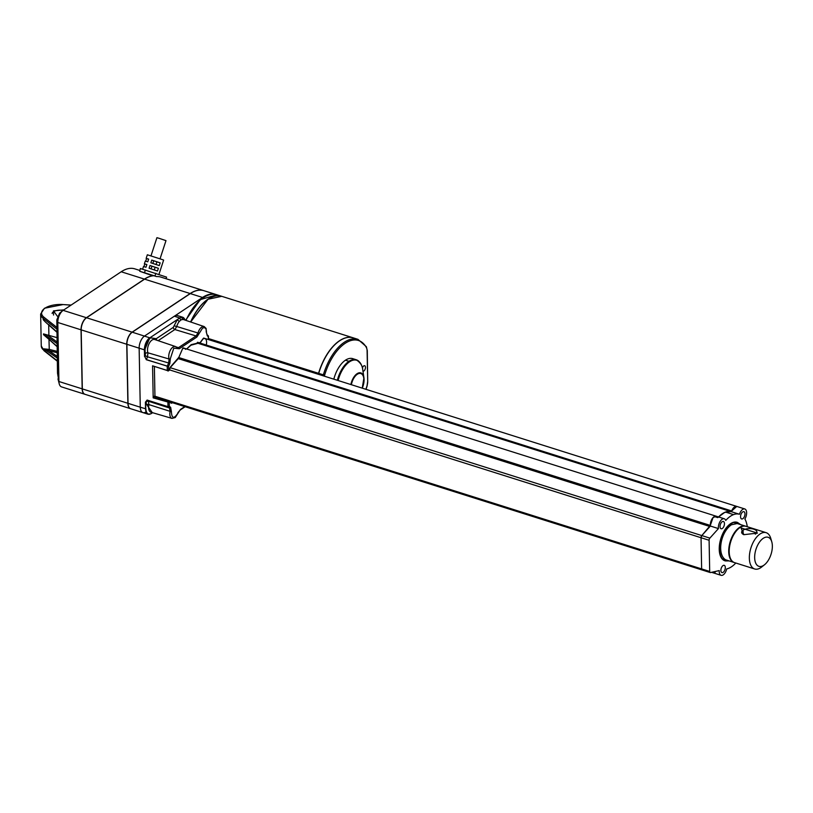 <?xml version="1.0" encoding="UTF-8"?>
<svg xmlns="http://www.w3.org/2000/svg" width="813" height="813" viewBox="0 0 813 813"><rect width="100%" height="100%" fill="white"/><g stroke="black" fill="none" stroke-linecap="round" stroke-linejoin="round"><path stroke-width="1.22" d="M736.781 506.428L730.968 511.601L724.688 512.414L718.55 516.966A28.557 14.878 -72.5 0 1 731.405 511.723A6.667 3.476 -72.5 0 1 736.72 506.408L203.697 338.076M735.795 563.023A28.557 14.878 107.5 0 1 731.446 566.824A28.557 14.878 -72.5 0 1 726.69 568.927A6.667 3.476 107.5 0 1 723.204 574.872A6.667 3.476 -72.5 0 1 721.08 575.319A6.667 3.476 -72.5 0 1 719.251 570.584L710.532 572.545A1.9 0.996 -72.5 0 1 710.227 572.545A1.9 0.996 -72.5 0 1 709.698 571.458L709.099 540.269A1.9 0.996 -72.5 0 1 709.871 538.115L701.812 535.574A1.9 0.996 107.5 0 0 701.04 537.728A1.9 0.996 -72.5 0 1 701.812 535.574L710.328 525.422A6.667 3.476 107.5 0 1 713.011 517.617A6.667 3.476 107.5 0 1 717.503 517.424L716.192 516.214L713.011 517.617L709.942 526.529L701.812 535.574L701.04 537.728L701.639 568.917L702.473 570.004A1.9 0.996 -72.5 0 1 702.178 569.994L702.208 570.004A1.9 0.996 107.5 0 1 701.639 568.917L701.04 537.728L701.639 568.917L169.561 400.88M712.137 572.189L713.021 572.779L715.145 572.322A6.667 3.476 107.5 0 1 712.137 572.189A6.667 3.476 -72.5 0 0 713.021 572.779L721.08 575.319M56.991 346.572L48.983 339.356M56.819 337.568L43.495 333.909L56.93 343.533M48.983 339.692L49.278 349.427A0.955 0.528 -76.2 0 1 48.79 350.657L43.78 348.838L49.176 349.407A0.955 0.528 103.1 0 1 48.709 350.616M63.932 309.855L53.475 310.891L57.418 316.257M56.656 328.96L43.201 318.35A0.955 0.732 -51.8 0 1 44.004 317.273A18.089 8.384 -1.1 0 1 44.949 308.198A18.089 8.384 178.9 0 1 63.119 304.56L44.441 308.249L40.65 314.052A19.034 8.831 -1.1 0 0 43.201 318.35L43.231 319.753L45.589 322.161L56.717 332.08M56.707 331.765L48.699 324.56M206.014 300.769A42.642 22.215 107.5 0 0 190.699 322.009M190.608 321.978A42.835 22.317 -72.5 0 1 207.965 299.184A42.835 22.317 -72.5 0 1 221.603 296.278A42.835 22.317 -72.5 0 1 221.685 296.298M362.974 371.195A2.856 1.484 107.5 0 0 363.858 370.992A2.856 1.484 107.5 0 0 365.413 368.126A2.856 1.484 107.5 0 0 364.671 365.738A2.856 1.484 107.5 0 0 363.757 365.931A2.856 1.484 107.5 0 0 362.415 367.923M359.417 361.937A22.845 11.9 107.5 0 0 356.236 359.753L352.72 358.645A22.845 11.9 107.5 0 0 345.444 360.2A22.845 11.9 107.5 0 0 333.828 379.173M324.367 376.185A8.567 4.461 -72.5 0 1 324.621 375.21L323.361 374.844A42.835 22.317 107.5 0 1 344.326 342.253A42.835 22.317 107.5 0 1 357.964 339.336L353.32 337.873A42.835 22.317 107.5 0 0 318.716 373.38A9.522 4.959 107.5 0 0 318.462 374.315M318.31 374.275A9.522 4.959 -72.5 0 1 318.564 373.33L208.504 338.574M145.964 411.957A9.522 4.959 -72.5 0 1 142.936 412.598L130.7 408.736A9.522 4.959 -72.5 0 1 128.037 403.339L126.899 344.306A9.522 4.959 -72.5 0 1 132.265 332.202L190.313 293.595A42.835 22.317 -72.5 0 1 203.941 290.698L216.177 294.56A42.835 22.317 -72.5 0 1 216.563 294.692M128.037 403.339L140.273 407.201A9.522 4.959 -72.5 0 0 142.936 412.598A9.522 4.959 -72.5 0 1 140.273 407.201L139.145 348.177A9.522 4.959 -72.5 0 1 144.511 336.064L202.549 297.456A42.835 22.317 -72.5 0 1 216.177 294.56M206.451 344.163A6.667 3.476 107.5 0 0 204.754 338.411L203.138 338.808L200.323 342.639L190.943 345.21L186.533 349.072M185.466 349.305A6.667 3.476 107.5 0 0 184.226 348.218L182.61 348.614L178.575 357.984L182.864 348.066L186.421 348.909M206.248 332.141L206.116 328.452L204.205 326.582A7.612 3.963 -72.5 0 0 201.746 327.08A7.612 3.963 107.5 0 0 197.986 332.995L176.746 326.501A8.059 4.197 -72.5 0 1 179.409 321.298L181.187 319.794L183.149 319.468A1.9 1.626 102.3 0 1 182.112 317.334L183.271 317.69L182 317.111L179.734 317.974L174.358 316.206A9.522 4.959 -72.5 0 1 177.386 315.566L182.661 317.233M172.712 402.791L171.147 403.248A0.955 0.772 -102.7 0 0 170.506 402.089A1.9 0.996 107.5 0 1 170.242 402.089L170.09 401.592A0.955 0.528 -6.5 0 0 169.683 401.226A1.9 0.996 107.5 0 0 169.693 401.307M169.622 401.205L169.124 400.86A0.955 0.681 56.4 0 1 169.917 401.947A0.955 0.528 -6.5 0 0 170.09 401.592M169.907 401.866A1.9 0.996 107.5 0 0 169.947 401.917L169.236 402.394A0.955 0.681 -123.6 0 0 168.443 401.307L153.728 396.663L153.19 397.872L152.57 365.83L167.295 370.474L167.214 366.328L168.545 366.48L146.299 359.722L144.805 356.531L146.299 359.722M169.338 369.519L169.297 369.905A0.955 0.681 56.4 0 1 169.053 370.443L168.372 370.901A0.955 0.681 -123.6 0 0 168.626 370.352L167.295 370.474L167.864 370.952A0.955 0.681 -123.6 0 0 168.372 370.901L152.57 365.83M184.744 319.997L183.271 317.69L184.958 320.068A9.522 4.959 -72.5 0 0 183.189 317.466L182 317.111L179.734 317.974L149.856 337.832L144.673 349.814L144.805 356.531L145.192 355.657L147.549 356.816L147.925 352.801L169.094 359.021L168.667 362.984L169.836 363.574L168.545 366.48L168.626 370.352L170.445 367.019L178.342 357.933M208.037 335.698L208.28 336.643L208.037 335.698L208.28 336.643L207.295 335.82A0.955 0.793 -50.1 0 0 207.132 334.844L208.28 335.799M174.236 325.85L176.746 326.501L174.866 329.539A1.9 1.362 56.4 0 1 173.291 327.365L177.204 319.814M156.99 340.281A1.9 1.362 56.4 0 1 156.289 338.675L173.291 327.365M181.187 319.794A1.9 1.423 63.7 0 1 179.795 317.974M179.419 321.338A1.961 1.077 41.1 0 1 177.488 319.438M152.275 412.608L146.37 404.152L148.921 404.61L148.403 401.236L169.531 408.014L168.027 406.764L169.307 406.266L168.027 406.764L147.102 400.159L148.403 401.236A1.9 1.585 -50.1 0 0 146.096 402.465L145.679 402.12L147.102 400.159L145.415 402.14L145.812 408.837L140.273 407.201L139.145 348.177A9.522 4.959 -72.5 0 1 144.511 336.064L174.358 316.206M145.812 408.837C146.289 413.573 148.118 415.148 151.309 413.563L152.6 412.699M147.072 400.057L167.986 406.663L167.915 402.516L169.124 400.86L154.917 396.368M154.399 396.205L153.728 396.663M154.389 366.856L154.948 396.216M197.559 342.273L731.67 510.95L730.968 511.601A28.557 14.878 107.5 0 0 718.55 516.966M725.115 560.838A20.183 10.518 -72.5 0 1 724.881 560.777A20.183 10.518 -72.5 0 1 719.617 543.938A20.183 10.518 -72.5 0 1 730.613 523.653A20.183 10.518 -72.5 0 1 737.035 522.281A20.183 10.518 -72.5 0 1 737.269 522.363M709.871 538.115L718.438 528.592A6.667 3.476 -72.5 0 1 720.044 521.58A6.667 3.476 -72.5 0 1 724.251 518.765A6.667 3.476 -72.5 0 1 725.755 520.432A28.557 14.878 -72.5 0 1 739.464 514.263A6.667 3.476 -72.5 0 1 744.779 508.958A6.667 3.476 -72.5 0 1 744.891 518.989A28.557 14.878 -72.5 0 1 747.269 526.712M170.181 401.988L702.178 569.994A1.9 0.996 -72.5 0 1 701.639 568.917L709.698 571.458M170.171 367.679L701.812 535.574L710.389 526.041A6.667 3.476 -72.5 0 1 711.985 519.029A6.667 3.476 -72.5 0 1 716.192 516.214L183.169 347.883M718.438 528.592L710.389 526.041M739.464 514.263L731.405 511.723M722.178 521.743A3.811 1.982 -72.5 0 1 723.397 521.489A3.811 1.982 -72.5 0 1 724.383 524.659A3.811 1.982 -72.5 0 1 722.31 528.491A3.811 1.982 -72.5 0 1 721.101 528.745A3.811 1.982 -72.5 0 1 720.105 525.574A3.811 1.982 -72.5 0 1 722.178 521.743M723.021 565.594A3.811 1.982 -72.5 0 1 724.231 565.34A3.811 1.982 -72.5 0 1 725.226 568.511A3.811 1.982 -72.5 0 1 723.153 572.342A3.811 1.982 -72.5 0 1 721.944 572.596A3.811 1.982 -72.5 0 1 720.948 569.425A3.811 1.982 -72.5 0 1 723.021 565.594M742.706 511.936A3.811 1.982 -72.5 0 1 743.915 511.682A3.811 1.982 -72.5 0 1 744.911 514.853A3.811 1.982 -72.5 0 1 742.838 518.684A3.811 1.982 -72.5 0 1 741.629 518.938A3.811 1.982 -72.5 0 1 740.633 515.767A3.811 1.982 -72.5 0 1 742.706 511.936M56.839 319.865L59.603 313.157L62.703 310.698A9.522 4.959 107.5 0 0 57.794 322.476L58.922 381.51L57.499 373.106L56.839 319.865L57.794 322.476L81.036 329.824A9.522 4.959 -72.5 0 1 86.402 317.71L144.44 279.113L121.198 271.766L63.16 310.373A9.522 4.959 107.5 0 0 62.703 310.698M84.908 394.275A9.522 4.959 -72.5 0 1 84.826 394.254L61.585 386.907A9.522 4.959 -72.5 0 1 59.298 384.112L57.977 378.888M158.952 274.398L163.626 260.089L162.458 259.632L147.336 254.774L146.157 258.392L148.647 259.093L147.763 261.806L145.273 261.105L144.379 263.819L146.879 264.53L145.984 267.243L143.495 266.532L142.641 269.133M160.049 258.798L165.984 240.638L159.124 238.321L156.929 237.681L150.994 255.841M151.066 268.859L151.94 266.207L149.978 265.505L149.084 268.219L157.509 271.003L158.393 268.29L151.94 266.207M154.277 269.916L155.141 267.264M152.844 263.432L153.708 260.78L151.746 260.079L150.862 262.792L159.277 265.577L160.161 262.863L153.708 260.78M156.055 264.489L156.919 261.837M146.838 264.642L144.795 264.001L143.931 266.623M148.616 259.215L146.564 258.564L145.71 261.197M149.978 265.505L158.393 268.29M151.746 260.079L160.161 262.863M152.814 275.831L139.734 271.268L140.344 268.503L166.584 277.131L166.065 278.727M203.86 290.668A42.835 22.317 107.5 0 0 203.789 290.648A42.835 22.317 107.5 0 0 190.161 293.544L132.113 332.151A9.522 4.959 107.5 0 0 126.747 344.255L127.885 403.289A9.522 4.959 107.5 0 0 130.537 408.685A9.522 4.959 107.5 0 0 130.619 408.715M190.161 293.544L144.602 279.154L86.554 317.761A9.522 4.959 107.5 0 0 81.188 329.875L82.326 388.899A9.522 4.959 107.5 0 0 84.979 394.305L130.537 408.685M144.602 279.154A42.835 22.317 -72.5 0 1 153.86 275.729A42.835 22.317 -72.5 0 1 154.043 275.719M203.789 290.648L160.944 277.111A42.835 22.317 107.5 0 0 156.574 276.583L153.86 275.729M155.842 273.29L154.948 276.003L156.574 276.583M139.734 271.268L154.948 276.003M152.427 275.627L148.718 274.032M59.298 384.112A9.522 4.959 -72.5 0 1 58.922 381.51L82.164 388.848L81.036 329.824M84.826 394.254A9.522 4.959 -72.5 0 1 82.164 388.848M152.956 275.81L152.844 275.77A42.835 22.317 107.5 0 0 144.44 279.113M139.724 270.414L134.826 268.869A42.835 22.317 107.5 0 0 121.198 271.766M734.281 562.535A19.034 9.919 -72.5 0 1 734.037 562.464A19.034 9.919 -72.5 0 1 728.712 551.661A19.034 9.919 -72.5 0 1 734.2 533.013A19.034 9.919 -72.5 0 1 745.501 526.153A19.034 9.919 -72.5 0 1 745.745 526.245M766.141 532.678L745.999 526.316A19.034 9.919 107.5 0 0 739.942 527.596A19.034 9.919 107.5 0 0 729.566 546.743A19.034 9.919 107.5 0 0 734.525 562.616L754.677 568.978A19.034 9.919 107.5 0 0 760.734 567.698A19.034 9.919 -72.5 0 0 761.639 567.027L764.494 564.771A15.234 7.937 -72.5 0 1 754.657 557.688A15.234 7.937 107.5 0 1 761.751 539.507A15.234 7.937 107.5 0 1 771.761 541.763L770.724 538.267A19.034 9.919 -72.5 0 0 766.141 532.678A19.034 9.919 -72.5 0 0 760.084 533.958A19.034 9.919 107.5 0 0 749.352 558.185A19.034 9.919 107.5 0 0 754.677 568.978M741.06 527.952L757.411 533.115L743.824 534.68L741.06 527.952M755.318 534.171A7.612 3.526 178.9 0 0 755.46 534.08A7.612 3.526 -1.1 0 0 756.883 531.976A7.612 3.526 -1.1 0 0 751.558 528.714A7.612 3.526 -1.1 0 0 743.072 530.157A7.612 3.526 178.9 0 0 741.649 532.261A7.612 3.526 178.9 0 0 743.895 534.71M764.494 564.771A15.234 7.937 -72.5 0 0 772.35 545.93A15.234 7.937 107.5 0 0 771.761 541.763M63.018 310.464A7.612 3.526 -1.1 0 0 53.485 311.735L53.546 315.038L53.485 311.735A7.612 3.526 -1.1 0 0 52.113 313.411M186.604 348.97L191.197 344.661L200.222 342.486L203.392 338.259L207.356 339.234M144.673 349.814L144.409 349.834A9.522 4.959 -72.5 0 1 149.775 337.73L149.887 337.812M733.57 514.619L725.511 512.078M730.968 511.601L196.99 342.964M718.133 517.414L717.351 517.159M710.328 525.422L178.565 357.476M709.942 526.529L177.854 358.492M709.099 540.269L169.409 369.834M71.148 305.058L63.282 304.58M47.235 334.946L56.9 341.877M43.495 333.909L43.516 334.671L56.981 346.257M49.278 349.427L57.083 351.338M57.184 356.399L48.79 350.657L57.113 352.69M57.266 360.83L43.811 350.23L43.78 348.838L57.215 358.025M44.044 350.749L41.26 345.932A19.034 8.831 178.9 0 0 43.811 350.23A0.955 0.732 128.2 0 0 44.044 350.749L57.276 361.165M44.004 317.273L56.615 327.222M70.995 305.16L63.119 304.56M48.699 324.936L48.902 335.454M190.76 322.029A42.835 22.317 -72.5 0 1 208.118 299.235A42.835 22.317 107.5 0 0 208.118 299.235A42.835 22.317 107.5 0 1 221.756 296.318L353.167 337.822A42.835 22.317 -72.5 0 1 353.238 337.842L353.167 337.822A42.835 22.317 -72.5 0 0 339.539 340.718A42.835 22.317 -72.5 0 0 339.519 340.728A42.835 22.317 107.5 0 0 318.564 373.33M185.567 320.271L200.303 299.621L216.959 294.804A42.835 22.317 107.5 0 0 203.311 297.71A42.835 22.317 107.5 0 0 185.994 320.413M324.621 375.21A41.88 21.819 -72.5 0 1 345.119 343.34A41.88 21.819 -72.5 0 1 366.317 347.436A0.955 0.732 -29.3 0 0 366.368 346.724L357.964 339.336M337.334 380.281A22.845 11.9 -72.5 0 1 348.96 361.307L345.444 360.2M338.106 380.525A22.5 11.728 -72.5 0 1 349.56 361.795A22.5 11.728 107.5 0 1 362.75 369.702L363.939 377.801A11.687 6.087 -72.5 0 1 362.242 388.147L363.939 377.801A11.687 6.087 -72.5 0 0 357.08 373.695A11.687 6.087 107.5 0 0 350.87 384.559M351.368 384.712A11.077 5.772 -72.5 0 1 357.273 374.285A11.077 5.772 107.5 0 1 363.35 376.419A11.077 5.772 107.5 0 1 362.11 388.106M362.75 369.702C362.598 365.962 360.423 362.649 356.236 359.753A22.845 11.9 107.5 0 0 348.96 361.307M366.317 347.436A8.567 4.461 -72.5 0 1 367.1 350.87L367.08 350.342M318.716 373.38L323.361 374.844A9.522 4.959 107.5 0 0 323.107 375.789M367.07 385.657L367.7 381.267A8.567 4.461 -72.5 0 1 367.07 385.657A41.88 21.819 107.5 0 1 365.891 389.295M367.689 380.748L367.283 350.606L366.368 346.724M367.1 350.87L367.7 381.267M190.313 293.595L202.549 297.456M132.265 332.202L149.856 337.832M126.899 344.306L144.409 349.834L144.541 356.561M207.132 334.844L206.461 332.588C206.492 328.442 205.181 326.968 202.518 328.167L199.236 333.34L197.986 332.995L196.085 335.952L178.464 347.669L176.655 347.466A0.955 0.752 144.5 0 1 176.98 348.492L173.799 348.127L170.364 358.614L169.836 363.574M170.364 358.614A0.955 0.661 -18.9 0 1 169.094 359.021A7.612 3.963 107.5 0 1 173.017 347.039A7.612 3.963 -72.5 0 1 175.476 346.541L177.051 347.842M175.476 346.541L154.653 339.499A8.059 4.197 -72.5 0 0 152.051 340.027A8.059 4.197 107.5 0 0 147.925 352.801A1.9 1.341 -19.9 0 0 145.395 353.655C144.277 347.425 145.974 342.161 150.496 337.862L156.289 338.675M182.752 405.961L180.527 405.26M183.149 319.468A8.059 4.197 -72.5 0 1 183.382 319.529L204.205 326.582M171.147 403.248L169.917 401.947M170.445 367.019A0.955 0.539 42 0 1 170.11 367.527M147.549 356.816L146.33 359.58L167.244 366.185L168.667 362.984L147.549 356.816M145.192 355.657L145.395 353.655M199.236 333.34L196.878 337.039A0.955 0.681 56.4 0 0 196.085 335.952L174.866 329.539L158.139 340.677M196.878 337.039L179.256 348.757A0.955 0.681 56.4 0 0 178.464 347.669L176.218 346.927M155.141 339.661A1.9 1.494 146.6 0 1 155.354 338.543M179.256 348.757L176.98 348.492M207.295 335.82L206.461 332.588M145.547 408.868L145.415 402.14M145.598 408.827A9.421 4.908 107.5 0 0 148.23 414.173A9.421 4.908 107.5 0 0 149.887 414.173M146.37 404.152L146.096 402.465M148.921 404.61A8.059 4.197 107.5 0 0 150.903 412.201L172 418.4A7.612 3.963 107.5 0 1 170.1 411.337L148.921 404.61M177.915 412.679L180.181 410.026A0.955 0.681 -123.6 0 0 180.425 409.478L184.754 406.591M172 418.4L175.242 417.547L180.425 409.478M170.679 407.404A0.955 0.793 129.9 0 1 169.531 408.014L170.1 411.337L171.38 411.551L170.679 407.404L169.307 406.266L169.236 402.394L153.19 397.872M208.28 336.643L208.341 339.539M178.21 412.719C174.053 419.173 171.777 418.776 171.38 411.551M729.129 560.919L725.348 560.919A20.183 10.518 107.5 0 1 720.084 544.09A20.183 10.518 107.5 0 1 731.08 523.796A20.183 10.518 -72.5 0 1 737.503 522.434L740.602 524.609M127.885 403.289L82.326 388.899M126.747 344.255L81.188 329.875M132.113 332.151L86.554 317.761M145.375 269.987L144.49 272.701M86.402 317.71L63.16 310.373M743.143 534.314L743.072 530.157M717.686 517.596L714.302 516.529M711.568 572.322L713.021 572.779M40.65 314.052L41.26 345.932M221.756 296.318L208.026 299.235L190.669 321.999M216.959 294.804L221.603 296.278M366.023 389.336L367.202 385.677M169.48 369.722L170.384 367.415L178.606 358.259M183.22 317.476L185.029 320.088M142.936 412.598L148.21 414.264L151.34 413.614M180.181 410.026L185.151 406.713M169.429 400.789L154.704 396.144M208.524 339.6L208.453 336.176M737.157 523.521L731.405 524.781C720.084 532.688 716.995 554.781 725.694 559.832M702.178 569.994L710.227 572.545M716.192 516.214L724.251 518.765M736.72 506.408L744.779 508.958M733.834 522.474L745.501 526.153M722.361 558.775L734.037 562.464"/></g></svg>
